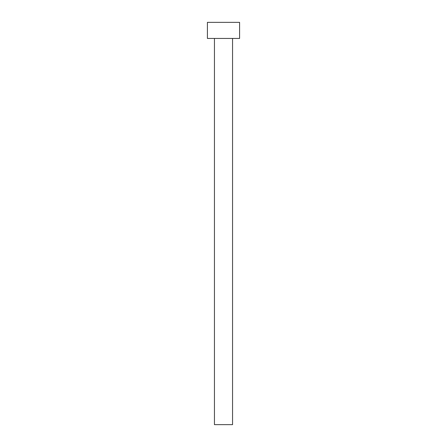 <?xml version="1.0" encoding="UTF-8"?>
<svg xmlns="http://www.w3.org/2000/svg" width="447" height="447" viewBox="0 0 447 447"><rect width="100%" height="100%" fill="white"/><g stroke="black" fill="none" stroke-linecap="round" stroke-linejoin="round"><path stroke-width="0.67" d="M232.552 38.442L232.552 424.65L214.448 424.65L214.448 38.442M239.592 38.442L207.408 38.442L207.408 22.35L239.592 22.35L239.592 38.442"/></g></svg>
